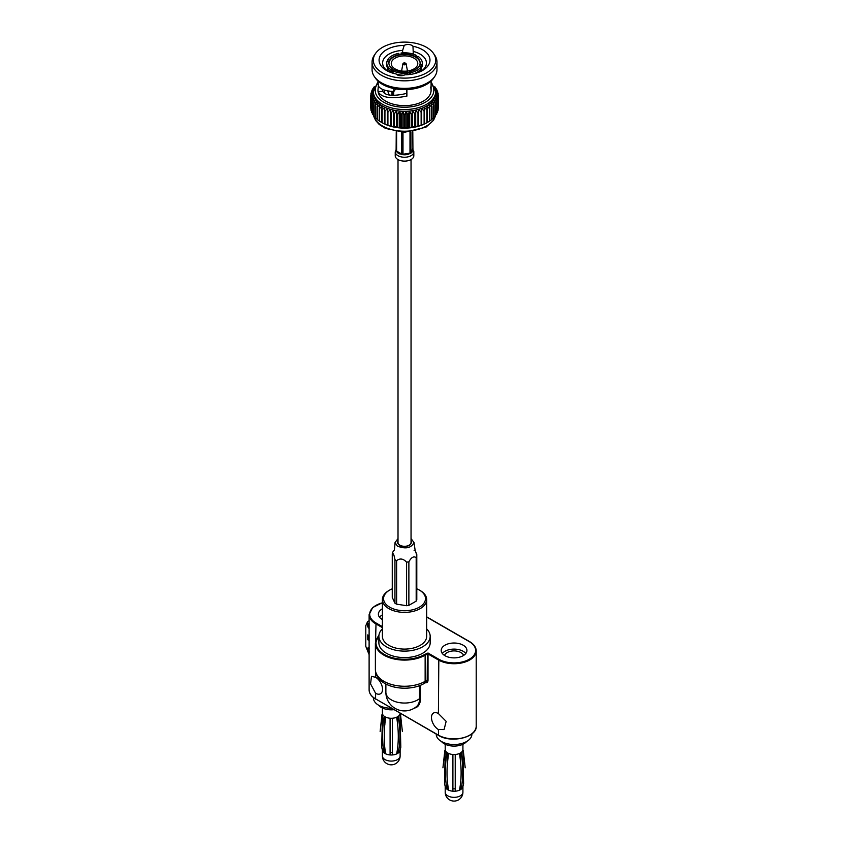 <?xml version="1.0" encoding="UTF-8"?>
<svg xmlns="http://www.w3.org/2000/svg" width="842" height="842" viewBox="0 0 842 842"><rect width="100%" height="100%" fill="white"/><g stroke="black" fill="none" stroke-linecap="round" stroke-linejoin="round"><path stroke-width="1.26" d="M398.013 159.58L398.013 542.543A6.515 3.757 0 0 0 399.918 545.195A6.515 3.757 0 0 0 407.023 546.016A6.515 3.757 0 0 0 411.043 542.543L411.043 159.58M409.707 71.57A15.63 9.03 0 0 0 419.274 66.044L421.337 66.36A17.766 10.251 0 0 1 410.254 72.759L409.707 72.054A15.63 9.03 180 0 1 407.633 72.38M413.296 73.907A17.766 10.251 0 0 0 417.085 72.244A17.766 10.251 0 0 0 421.337 68.297L421.337 66.36M410.254 72.759L410.254 74.433M414.338 73.675A16.577 9.567 0 0 0 416.253 72.717L417.085 72.244M399.35 54.541A15.63 9.03 0 0 0 389.772 60.066L387.709 59.74A17.766 10.251 0 0 1 398.792 53.341L399.35 55.025A15.63 9.03 0 0 0 389.772 60.55L389.772 60.066M387.709 61.161L387.709 59.74M394.34 69.897A15.63 9.03 0 0 0 407.423 71.917L407.97 73.117A17.766 10.251 0 0 1 392.835 70.77L394.34 69.897M392.835 70.77L392.835 72.707A17.766 10.251 0 0 0 395.761 73.907M396.129 74.022A17.766 10.251 0 0 0 403.907 75.233M407.97 74.675L407.97 73.117M394.719 73.675A16.577 9.567 0 0 1 393.667 73.191L392.835 72.707M396.403 74.296A16.577 9.567 0 0 0 403.076 75.485M414.717 56.203A15.63 9.03 0 0 0 401.634 54.183L401.087 52.993A17.766 10.251 0 0 1 416.222 55.33L414.717 56.688A15.63 9.03 0 0 0 401.634 54.667L401.634 54.183M401.087 54.73L401.087 52.993M416.222 55.33L416.106 57.467M389.772 60.55A15.63 9.03 0 0 0 389.162 61.866A15.63 9.03 0 0 0 388.899 63.297M393.898 70.16A15.63 9.03 180 0 1 392.667 69.412L391.162 69.802A17.766 10.251 0 0 1 386.762 63.055L386.762 64.981A17.766 10.251 0 0 0 391.162 71.738L391.162 69.802M389.162 61.866L389.162 61.382A15.63 9.03 0 0 0 388.899 63.055A15.63 9.03 0 0 0 392.667 68.928M386.762 63.055A17.766 10.251 0 0 1 387.099 61.066L389.162 61.382M391.162 71.738L391.993 72.907M385.12 93.672A20.103 11.599 180 0 1 384.426 90.662A20.103 11.599 180 0 1 384.457 90.115A20.103 11.599 0 0 0 384.426 90.736M387.952 90.968A16.577 9.567 0 0 0 389.699 95.083M426.589 72.844A31.196 18.008 0 0 0 433.546 53.499A31.196 18.008 0 0 0 404.528 42.1A31.196 18.008 0 0 0 375.511 53.499A31.196 18.008 0 0 0 387.415 75.17A31.196 18.008 0 0 0 426.589 72.844M413.306 54.141L412.969 46.247A5.452 3.147 0 0 0 404.223 45.415L402.634 50.415A21.903 12.641 0 0 0 382.626 63.013A21.903 12.641 0 0 0 387.878 71.223M412.969 46.247A25.46 14.693 180 0 1 422.526 70.496A25.46 14.693 180 0 1 404.834 74.801A5.452 3.147 0 0 1 396.087 73.97A25.46 14.693 180 0 1 386.531 70.496A25.46 14.693 180 0 1 380.952 54.572A25.46 14.693 180 0 1 404.223 45.415M377.963 81.758L373.332 91.546L373.332 93.283A31.196 18.008 0 0 0 373.374 94.22A31.196 18.008 0 0 0 373.722 96.093L370.996 97.483A33.754 19.482 0 0 1 370.933 97.125L370.933 109.997A33.754 19.482 0 0 0 370.996 110.355L371.448 110.786M371.448 99.145L373.722 96.093A31.196 18.008 0 0 0 374.395 97.946L371.575 99.493A33.754 19.482 0 0 1 371.448 99.145L371.448 112.018A33.754 19.482 0 0 0 371.575 112.365L372.332 113.017M372.332 101.124L374.395 97.946A31.196 18.008 0 0 0 375.406 99.735L372.522 101.461A33.754 19.482 0 0 1 372.332 101.124L372.332 113.996A33.754 19.482 0 0 0 372.522 114.333L373.574 115.154M373.574 103.029L375.406 99.735A31.196 18.008 0 0 0 376.732 101.461L373.816 103.356A33.754 19.482 0 0 1 373.574 103.029L373.574 115.901A33.754 19.482 0 0 0 373.816 116.228L375.143 117.175M375.143 104.861L376.732 101.461A31.196 18.008 0 0 0 378.363 103.092L375.448 105.166A33.754 19.482 0 0 1 375.143 104.861L375.143 117.733A33.754 19.482 0 0 0 375.448 118.038L377.037 119.08M377.037 106.576L378.363 103.092A31.196 18.008 0 0 0 380.289 104.619L377.405 106.86A33.754 19.482 0 0 1 377.037 106.576L377.037 119.448A33.754 19.482 0 0 0 377.405 119.732L379.237 120.838M379.237 108.176L380.289 104.619A31.196 18.008 0 0 0 382.468 106.018L379.647 108.439A33.754 19.482 0 0 1 379.237 108.176L379.237 121.048A33.754 19.482 0 0 0 379.647 121.311L382.468 122.858M381.71 109.628L382.468 106.018A31.196 18.008 0 0 0 384.899 107.281L382.173 109.87A33.754 19.482 0 0 1 381.71 109.628L381.71 122.5A33.754 19.482 0 0 0 381.973 122.637L383.678 123.521A31.196 18.008 0 0 0 384.899 124.121L384.436 123.795A33.754 19.482 0 0 0 384.941 124.006L387.383 124.921A33.754 19.482 0 0 0 387.92 125.1L390.52 125.868A33.754 19.482 0 0 0 391.077 126.016L393.803 126.616A33.754 19.482 0 0 0 394.393 126.721L397.213 127.163A33.754 19.482 0 0 0 397.813 127.237L400.697 127.5A33.754 19.482 0 0 0 401.308 127.531L402.897 128.11L404.223 127.626A33.754 19.482 0 0 0 404.834 127.626L406.16 128.11L407.749 127.531A33.754 19.482 0 0 0 408.359 127.5L411.243 127.237A33.754 19.482 0 0 0 411.843 127.163L414.664 126.721A33.754 19.482 0 0 0 415.253 126.616L417.979 126.016A33.754 19.482 0 0 0 418.537 125.868L421.137 125.1A33.754 19.482 0 0 0 421.674 124.921L424.115 124.006A33.754 19.482 0 0 0 424.61 123.795L426.883 122.743A33.754 19.482 0 0 0 427.083 122.637A33.754 19.482 0 0 0 427.336 122.5L427.336 109.628A33.754 19.482 0 0 1 426.883 109.87L424.157 107.281L424.61 123.795M381.973 122.637A33.754 19.482 0 0 0 382.173 122.743L384.899 124.121A31.196 18.008 0 0 0 387.541 125.226A31.196 18.008 0 0 0 390.362 126.174A31.196 18.008 0 0 0 393.351 126.942A31.196 18.008 0 0 0 396.456 127.521A31.196 18.008 0 0 0 399.645 127.91A31.196 18.008 0 0 0 402.897 128.11A31.196 18.008 0 0 0 406.16 128.11A31.196 18.008 0 0 0 409.412 127.91A31.196 18.008 0 0 0 412.601 127.521A31.196 18.008 0 0 0 415.706 126.942A31.196 18.008 0 0 0 418.685 126.174A31.196 18.008 0 0 0 421.516 125.226A31.196 18.008 0 0 0 424.157 124.121A31.196 18.008 0 0 0 425.378 123.521L427.083 122.637M426.589 122.858L429.399 121.311A33.754 19.482 0 0 0 429.82 121.048L429.82 108.176A33.754 19.482 0 0 1 429.399 108.439L426.589 106.018L427.336 109.628M429.82 120.838L431.651 119.732A33.754 19.482 0 0 0 432.009 119.448L432.009 106.576A33.754 19.482 0 0 1 431.651 106.86L428.767 104.619L429.82 108.176M432.009 119.08L433.598 118.038A33.754 19.482 0 0 0 433.914 117.733L433.914 104.861A33.754 19.482 0 0 1 433.598 105.166L430.694 103.092L432.009 106.576M433.914 117.175L435.24 116.228A33.754 19.482 0 0 0 435.482 115.901L435.482 103.029A33.754 19.482 0 0 1 435.24 103.356L432.325 101.461L433.914 104.861M435.482 115.154L436.535 114.333A33.754 19.482 0 0 0 436.724 113.996L436.724 101.124A33.754 19.482 0 0 1 436.535 101.461L433.651 99.735L435.482 103.029M436.724 113.017L437.482 112.365A33.754 19.482 0 0 0 437.608 112.018L437.608 99.145A33.754 19.482 0 0 1 437.482 99.493L434.661 97.946L436.724 101.124M437.608 110.786L438.061 110.355A33.754 19.482 0 0 0 438.124 109.997L438.124 97.125A33.754 19.482 0 0 1 438.061 97.483L435.335 96.093L437.608 99.145M374.353 86.789L373.816 87.179A33.754 19.482 0 0 0 373.574 87.505L373.574 88.252M373.901 88L372.522 89.073A33.754 19.482 0 0 0 372.332 89.41L372.332 90.389M373.553 89.347L371.575 91.041A33.754 19.482 0 0 0 371.448 91.389L371.448 92.62M371.448 91.389L373.722 90.462L370.996 93.052A33.754 19.482 0 0 0 370.933 93.409L370.933 94.925M370.933 93.409L373.374 92.336L370.775 95.093A33.754 19.482 0 0 0 370.775 95.272A33.754 19.482 0 0 0 370.775 95.441L370.775 108.313M370.996 97.483L370.996 110.355M371.575 99.493L371.575 112.365M372.522 101.461L372.522 114.333M373.816 103.356L373.816 116.228M375.448 105.166L375.448 118.038M377.405 106.86L377.405 119.732M379.647 108.439L379.647 121.311M382.173 109.87L382.173 122.743M384.436 123.795L384.436 110.923A33.754 19.482 0 0 0 384.941 111.133L384.941 124.006M387.383 124.921L387.383 112.049A33.754 19.482 0 0 0 387.92 112.228L387.92 125.1M390.52 125.868L390.52 112.996A33.754 19.482 0 0 0 391.077 113.144L391.077 126.016M393.803 126.616L393.803 113.744A33.754 19.482 0 0 0 394.393 113.859L394.393 126.721M397.213 127.163L397.213 114.291A33.754 19.482 0 0 0 397.813 114.365L397.813 127.237M400.697 127.5L400.697 114.628A33.754 19.482 0 0 0 401.308 114.67L401.308 127.531M404.223 127.626L404.223 114.754A33.754 19.482 0 0 0 404.834 114.754L404.834 127.626M407.749 127.531L407.749 114.67A33.754 19.482 0 0 0 408.359 114.628L408.359 127.5M411.243 127.237L411.243 114.365A33.754 19.482 0 0 0 411.843 114.291L411.843 127.163M414.664 126.721L414.664 113.859A33.754 19.482 0 0 0 415.253 113.744L415.253 126.616M417.979 126.016L417.979 113.144A33.754 19.482 0 0 0 418.537 112.996L418.537 125.868M421.137 125.1L421.137 112.228A33.754 19.482 0 0 0 421.674 112.049L421.674 124.921M424.115 124.006L424.115 111.133A33.754 19.482 0 0 0 424.61 110.923M426.883 122.743L426.883 109.87M429.399 121.311L429.399 108.439M431.651 119.732L431.651 106.86M433.598 118.038L433.598 105.166M435.24 116.228L435.24 103.356M436.535 114.333L436.535 101.461M437.482 112.365L437.482 99.493M438.061 110.355L438.061 97.483M438.282 108.313L438.282 95.441A33.754 19.482 0 0 0 438.282 95.272A33.754 19.482 0 0 0 438.282 95.093L435.682 92.336L438.124 93.409A33.754 19.482 0 0 0 438.061 93.052L435.335 90.462L437.608 91.389A33.754 19.482 0 0 0 437.482 91.041L435.503 89.347M438.124 94.925L438.124 93.409M437.608 92.62L437.608 91.389M436.724 90.389L436.724 89.41A33.754 19.482 0 0 0 436.535 89.073L435.156 88M435.482 88.252L435.482 87.505A33.754 19.482 0 0 0 435.24 87.179L434.693 86.789M374.153 87.284L373.574 87.505M374.395 88.621L372.332 89.41M370.933 97.125L373.374 94.22L370.775 95.441M384.436 110.923L384.899 107.281A31.196 18.008 0 0 0 387.541 108.386L384.941 111.133M387.383 112.049L387.541 108.386A31.196 18.008 0 0 0 390.362 109.323L387.92 112.228M390.52 112.996L390.362 109.323A31.196 18.008 0 0 0 393.351 110.091L391.077 113.144M393.803 113.744L393.351 110.091A31.196 18.008 0 0 0 396.456 110.681L394.393 113.859M397.213 114.291L396.456 110.681A31.196 18.008 0 0 0 399.645 111.07L397.813 114.365M400.697 114.628L399.645 111.07A31.196 18.008 0 0 0 402.897 111.27L401.308 114.67M404.223 114.754L402.897 111.27A31.196 18.008 0 0 0 406.16 111.27L404.834 114.754M407.749 114.67L406.16 111.27A31.196 18.008 0 0 0 409.412 111.07L408.359 114.628M411.243 114.365L409.412 111.07A31.196 18.008 0 0 0 412.601 110.681L411.843 114.291M414.664 113.859L412.601 110.681A31.196 18.008 0 0 0 415.706 110.091L415.253 113.744M417.979 113.144L415.706 110.091A31.196 18.008 0 0 0 418.685 109.323L418.537 112.996M421.137 112.228L418.685 109.323A31.196 18.008 0 0 0 421.516 108.386L421.674 112.049M424.115 111.133L421.516 108.386A31.196 18.008 0 0 0 424.157 107.281A31.196 18.008 0 0 0 426.589 106.018A31.196 18.008 0 0 0 428.767 104.619A31.196 18.008 0 0 0 430.694 103.092A31.196 18.008 0 0 0 432.325 101.461A31.196 18.008 0 0 0 433.651 99.735A31.196 18.008 0 0 0 434.661 97.946A31.196 18.008 0 0 0 435.335 96.093A31.196 18.008 0 0 0 435.682 94.22L438.124 97.125M438.282 95.441L435.682 94.22A31.196 18.008 0 0 0 435.724 93.283L435.724 91.546L431.093 81.758M436.724 89.41L434.661 88.621M435.482 87.505L434.904 87.284M378.342 85.695L377.963 90.304A26.565 15.335 0 0 0 377.963 90.304A26.565 15.335 0 0 0 394.361 104.471A26.565 15.335 0 0 0 423.315 101.145A26.565 15.335 0 0 0 431.093 90.304A26.565 15.335 0 0 0 431.093 90.283L430.694 86.968M377.963 90.262L378.1 91.61C381.237 97.64 390.835 99.145 406.897 96.135L406.897 89.589M393.835 88.547L393.835 91.494C385.468 91.125 380.321 89.294 378.395 85.979L377.963 81.074M431.093 81.074L431.093 90.262M375.511 53.499L374.332 55.225A32.459 18.735 0 0 0 372.069 62.097L372.069 69.644A32.459 18.735 0 0 0 374.332 76.517L375.511 78.232A31.196 18.008 0 0 0 426.589 84.368A31.196 18.008 0 0 0 433.546 78.232L434.725 76.517A32.459 18.735 0 0 0 436.987 69.644L436.987 62.097A32.459 18.735 0 0 0 434.725 55.225L433.546 53.499M374.332 76.517A32.459 18.735 0 0 0 427.473 82.895A32.459 18.735 0 0 0 434.725 76.517M372.069 62.097A32.459 18.735 0 0 0 392.109 79.411A32.459 18.735 0 0 0 427.473 75.348A32.459 18.735 0 0 0 436.987 62.097M418.685 126.174L418.685 109.323M415.706 126.942L415.706 110.091M412.601 127.521L412.601 110.681M409.412 127.91L409.412 111.07M406.16 128.11L406.16 111.27M402.897 128.11L402.897 111.27M399.645 127.91L399.645 111.07M396.456 127.521L396.456 110.681M393.351 126.942L393.351 110.091M390.362 126.174L390.362 109.323M395.708 88.905L393.835 91.494M382.657 89.42L382.742 91.336L378.1 91.61M382.742 91.336C385.32 95.767 393.235 96.472 406.476 93.451L406.897 96.135M406.476 93.451L406.476 89.599M382.626 90.473A21.903 12.641 180 0 1 382.721 89.452M402.634 50.415L402.634 52.857M421.179 71.223A21.903 12.641 0 0 0 426.431 63.013A21.903 12.641 0 0 0 413.306 51.425M420.811 69.086L420.811 71.402M420.2 71.696L420.2 69.823M393.667 91.494L393.667 95.43M391.993 95.356L391.993 91.431M413.906 68.949A13.261 7.662 0 0 0 417.79 63.539A13.261 7.662 0 0 0 404.528 55.877A13.261 7.662 0 0 0 391.267 63.539A13.261 7.662 0 0 0 399.455 70.612A13.261 7.662 0 0 0 413.906 68.949M420.158 63.297A15.63 9.03 0 0 0 416.39 57.656A15.63 9.03 0 0 0 414.717 56.688M401.634 54.667A15.63 9.03 0 0 0 399.35 55.025M419.895 66.139L419.895 65.202A15.63 9.03 180 0 1 419.526 66.076M416.39 57.656L417.895 56.298A17.766 10.251 0 0 1 422.295 63.055L422.295 64.981A17.766 10.251 0 0 1 421.958 66.971L421.958 65.044L419.895 64.718A15.63 9.03 0 0 0 420.158 63.055A15.63 9.03 0 0 0 416.39 57.172M421.958 65.044A17.766 10.251 0 0 0 422.295 63.055M420.811 67.76L421.958 66.971M392.667 95.388L392.667 91.462M392.667 73.117L392.667 69.412M409.707 74.496L409.707 72.054M412.791 131.668L412.938 150.076L411.927 152.255L410.917 152.613L410.917 131.941M412.938 149.939L412.938 150.076A8.409 4.852 0 0 1 411.927 152.255L410.928 153.097A8.409 4.852 0 0 1 409.991 153.633L404.76 154.802L402.992 154.233L402.992 132.32M409.991 132.047L409.991 153.149L408.528 154.212A8.409 4.852 0 0 1 404.76 154.802L402.992 154.718A8.409 4.852 0 0 1 401.718 154.518L397.361 152.486L396.603 151.086L396.603 131.72M401.718 132.268L401.718 154.033L400.118 154.075A8.409 4.852 0 0 1 397.361 152.486L396.603 151.571A8.409 4.852 0 0 1 396.256 150.834L396.256 149.508M396.256 131.668L396.119 149.813A8.409 4.852 0 0 1 396.256 149.066M413.696 151.002A9.294 5.368 180 0 1 413.822 151.876L413.822 155.749A9.294 5.368 180 0 1 404.528 161.117A9.294 5.368 180 0 1 395.235 155.749L395.235 151.876A9.294 5.368 180 0 0 404.528 157.244A9.294 5.368 180 0 0 413.822 151.876L412.559 148.76M392.267 588.811A20.966 12.104 0 0 0 389.709 590.063L389.709 590.063A20.966 12.104 0 0 0 389.709 607.187A20.966 12.104 0 0 0 419.348 607.187A20.966 12.104 0 0 0 419.348 590.063A20.966 12.104 0 0 0 416.79 588.811M388.867 590.547L389.709 590.063L388.867 590.547A22.145 12.788 180 0 0 382.384 599.588L382.384 636.31A22.145 12.788 0 0 0 404.528 649.098A22.145 12.788 0 0 0 426.673 636.31L426.673 599.588A22.145 12.788 180 0 1 404.528 612.376A22.145 12.788 180 0 1 382.384 599.588M419.348 590.063L420.19 590.547A22.145 12.788 180 0 1 426.673 599.588M382.384 628.848A25.649 14.809 0 0 0 378.879 636.31A25.649 14.809 0 0 0 404.528 651.119A25.649 14.809 0 0 0 430.167 636.31A25.649 14.809 0 0 0 426.673 628.848M378.879 636.31L378.879 642.783A25.649 14.809 0 0 0 404.528 657.591A25.649 14.809 0 0 0 430.167 642.783L430.167 636.31M444.965 645.193A12.872 7.431 0 0 0 441.197 650.445A12.872 7.431 0 0 0 454.059 657.876A12.872 7.431 0 0 0 466.931 650.445A12.872 7.431 0 0 0 458.985 643.583A12.872 7.431 0 0 0 444.965 645.193M382.384 619.565A12.872 7.431 180 0 1 378.384 614.186A12.872 7.431 180 0 1 382.384 608.808M419.558 685.63L419.558 698.649A18.65 10.767 0 0 1 398.719 702.512A18.65 10.767 0 0 1 385.878 692.282A18.65 18.65 0 0 0 416.674 706.427L416.674 706.427A18.44 10.641 -120 0 0 419.558 698.649L420.453 698.618A19.019 10.978 60 0 1 414.422 708.09M424.168 683.462C407.77 693.187 375.827 687.651 375.385 669.432A29.144 16.829 0 0 0 393.372 684.978A29.144 16.829 0 0 0 425.136 681.336A4.663 2.694 -120 0 1 424.168 683.462L426.22 682.283A4.663 2.694 -120 0 0 427.189 680.147L427.399 653.203L428.02 653.981L428.02 680.147A5.252 3.031 60 0 1 425.431 682.736M379.521 617.228A12.872 7.431 180 0 1 382.384 614.902M381.71 619.165A9.746 5.631 180 0 1 382.384 617.954M375.595 693.282A9.788 5.652 -120 0 0 380.489 693.766A9.788 5.652 -120 0 0 381.994 685.914A9.788 5.652 -120 0 0 375.595 677.284L371.49 676.347L370.564 683.883L375.595 693.282L375.595 698.881L438.408 735.15A22.145 12.788 0 0 0 462.542 737.918A22.145 12.788 0 0 0 476.214 726.099L476.214 650.929A22.145 12.788 180 0 1 462.542 662.749A22.145 12.788 180 0 1 438.408 659.97L428.02 653.981L425.136 655.171L424.715 654.444L428.02 653.013L438.819 659.244A21.555 12.441 0 0 0 469.31 659.244A21.555 12.441 0 0 0 469.31 641.646L426.673 617.039M465.805 653.497A12.872 7.431 0 0 0 444.965 651.287A12.872 7.431 0 0 0 442.324 653.497M463.616 655.423A9.746 5.631 0 0 0 456.88 651.15A9.746 5.631 0 0 0 447.176 652.561A9.746 5.631 0 0 0 444.513 655.423M438.408 729.54A9.788 5.652 60 0 1 432.009 720.91A9.788 5.652 60 0 1 433.504 713.058A9.788 5.652 60 0 1 438.408 713.553L446.155 721.362L444.081 729.572L438.408 729.54L438.524 735.413L375.595 698.881A22.145 12.788 0 0 1 369.112 689.84L369.112 614.671A22.145 12.788 180 0 0 375.595 623.712L382.384 627.627M373.343 697.534L373.459 698.576A17.829 10.293 0 0 0 391.446 708.238M378.616 705.207A13.988 8.073 0 0 0 386.594 709.364A13.988 8.073 0 0 0 393.94 709.669M382.394 707.996L382.394 713.163A8.862 5.115 0 0 0 382.478 713.837L381.71 747.296L382.478 750.548A8.862 5.115 180 0 0 382.5 750.632A8.862 5.115 180 0 0 384.226 752.98C382.131 745.644 382.068 726.446 384.226 716.279A8.862 5.115 0 0 0 385.868 717.226C383.773 726.983 383.72 746.254 385.868 753.937A8.862 5.115 180 0 1 384.994 753.495A8.862 5.115 180 0 1 384.226 752.98L384.889 752.601L384.889 747.928M397.624 747.917L397.624 752.601L398.287 752.98A8.862 5.115 180 0 1 396.645 753.937A8.862 5.115 180 0 1 392.425 754.948A8.862 5.115 180 0 1 390.088 754.948L390.088 718.237A8.862 5.115 180 0 1 385.868 717.226M390.088 718.237A8.862 5.115 0 0 0 392.425 718.237L392.425 754.948M400.803 747.296L400.013 750.632A8.862 5.115 180 0 0 400.034 750.548L400.803 747.296L400.034 713.837A8.862 5.115 180 0 1 398.287 716.279A8.862 5.115 180 0 1 396.645 717.226A8.862 5.115 180 0 1 392.425 718.237M400.034 713.837A8.862 5.115 0 0 0 400.118 713.237M384.226 716.279A8.862 5.115 180 0 1 382.478 713.837M397.624 716.721L397.624 724.383M384.889 724.373L384.889 716.721M392.425 752.485A4.663 2.694 180 0 1 390.088 752.485M400.013 750.632A8.862 5.115 180 0 1 398.287 752.98C400.487 742.013 400.487 729.782 398.287 716.279M390.088 754.948A8.862 5.115 180 0 1 385.868 753.937M471.973 733.803L471.867 734.834A17.829 10.293 180 0 1 466.678 741.486A17.829 10.293 180 0 1 447.755 743.833A17.829 10.293 180 0 1 436.261 734.834L436.177 734.066M466.71 741.465A13.988 8.073 180 0 1 463.953 743.718A13.988 8.073 180 0 1 458.732 745.623A13.988 8.073 180 0 1 449.396 745.623A13.988 8.073 180 0 1 441.418 741.465M447.691 784.186L447.691 788.859L447.028 789.249A8.862 5.115 0 0 1 445.302 786.891A8.862 5.115 0 0 1 445.281 786.807L444.523 783.565L445.281 750.106A8.862 5.115 0 0 0 447.028 752.538C444.818 765.852 444.818 778.082 447.028 789.249A8.862 5.115 0 0 0 447.797 789.754A8.862 5.115 0 0 0 448.681 790.196C446.47 779.439 446.47 767.209 448.681 753.495A8.862 5.115 0 0 0 452.901 754.495L452.901 790.659M448.681 790.196A8.862 5.115 0 0 0 452.901 791.206A8.862 5.115 0 0 0 455.227 791.206L455.227 754.495A8.862 5.115 180 0 1 452.901 754.495M455.227 754.495A8.862 5.115 0 0 0 459.448 753.495A8.862 5.115 0 0 0 461.1 752.538A8.862 5.115 0 0 0 462.847 750.106L463.605 783.565L462.847 786.807A8.862 5.115 0 0 1 462.826 786.891L463.605 783.565M462.921 744.254L462.921 749.433A8.862 5.115 180 0 1 462.847 750.106M445.281 750.106A8.862 5.115 180 0 1 445.207 749.433L445.207 744.254M448.681 753.495A8.862 5.115 180 0 1 447.028 752.538M447.691 760.631L447.691 752.99M460.437 752.99L460.437 760.642M460.437 784.176L460.437 788.859L461.1 789.249C463.31 778.292 463.31 766.052 461.1 752.538M455.227 788.743A4.663 2.694 180 0 1 452.901 788.743M465.194 767.788L463.289 750.569M459.448 753.495C461.669 767.009 461.669 779.239 459.448 790.196A8.862 5.115 0 0 1 455.227 791.206L455.227 790.659M444.839 750.58L442.934 767.788M459.448 790.196A8.862 5.115 0 0 0 461.1 789.249A8.862 5.115 0 0 0 462.826 786.891M369.112 621.249L367.554 621.701L365.786 625.722L365.786 646.34L369.112 654.644M400.518 714.458L402.381 731.519M396.645 753.937C398.834 742.97 398.834 730.73 396.645 717.226M380.131 731.519L381.994 714.458M368.186 647.393L369.112 647.519L368.186 647.393L367.617 649.129L369.28 652.508M369.112 638.573L368.228 636.12L367.786 639.773L367.786 634.879L369.112 637.499L367.786 634.879M369.112 624.311L367.786 624.017L368.828 626.09L367.344 625.227L367.344 623.438L369.112 623.733M367.396 626.28L369.112 628.7M367.786 624.017L368.828 626.09M367.344 623.438L369.112 623.743M368.228 636.12L368.228 640.015M369.28 648.182L368.228 648.287L369.28 648.182L368.228 648.287L368.059 649.382L369.291 651.94M368.228 648.287L369.301 651.94M398.013 538.564L395.056 542.543L397.34 546.1C405.718 549.3 411.275 548.11 414.001 542.532L411.043 538.564M394.94 603.198L392.267 597.431L392.267 553.92C393.161 552.741 394.045 554.668 394.94 559.677L394.94 603.198A12.43 7.178 0 0 0 396.614 604.156L396.614 560.646C399.939 558.067 403.265 558.583 406.591 562.193L406.591 605.703A12.43 7.178 0 0 0 408.875 605.356L408.875 561.835C411.306 557.33 413.738 555.931 416.18 557.625L416.18 601.135A12.43 7.178 0 0 0 416.79 599.82L416.79 556.299C415.895 551.278 415.011 549.363 414.117 550.542M392.267 553.92L392.309 553.52C394.372 547.595 394.151 554.615 395.056 542.543M396.614 604.156L406.591 605.703M408.875 605.356L416.18 601.135M398.013 540.901L397.424 542.543C399.255 546.584 403.297 547.553 409.549 545.437L411.633 542.532L411.043 540.901M373.753 116.143A31.196 18.008 0 0 0 394.993 130.352A31.196 18.008 0 0 0 426.589 125.942A31.196 18.008 0 0 0 435.303 116.143M373.332 91.546A31.196 18.008 0 0 0 392.593 108.176A31.196 18.008 0 0 0 426.589 104.282A31.196 18.008 0 0 0 435.724 91.546M378.005 83.095A29.312 16.924 0 0 0 387.667 104.145A29.312 16.924 0 0 0 425.252 102.271A29.312 16.924 0 0 0 431.062 83.105M405.255 63.918A1.031 0.589 0 0 0 403.528 63.645A1.031 0.589 0 0 0 405.255 63.918M405.255 63.076A1.61 0.937 180 0 1 406.139 63.803A1.61 0.937 180 0 1 405.665 64.56A1.61 0.937 180 0 1 403.834 64.75A1.61 0.937 180 0 1 402.918 63.803A1.61 0.937 180 0 1 403.802 63.076M412.791 149.066L412.938 150.076M396.256 150.834L396.119 149.813L396.256 150.834M410.917 152.613L412.791 148.581M396.603 151.086L401.718 154.033M402.992 154.233L409.991 153.149M382.384 602.84A21.555 12.441 0 0 0 376.016 622.985L382.384 626.659M378.921 635.499A28.544 16.482 0 0 0 387.899 656.181A28.544 16.482 0 0 0 424.715 654.444M376.016 622.985L375.595 641.215M420.453 685.283L420.453 698.618M428.02 680.147L425.136 681.336L425.136 655.171A29.144 16.829 180 0 1 393.372 658.812A29.144 16.829 180 0 1 375.385 643.267L378.984 635.026M469.31 641.646L469.72 641.888A22.145 12.788 180 0 1 476.214 650.929C476.13 647.309 473.93 644.204 469.604 641.615L426.673 616.839M438.819 659.244L438.408 713.553M376.016 699.123L375.721 699.155C371.396 696.566 369.185 693.461 369.112 689.84M469.51 735.266A21.555 12.441 180 0 1 438.819 735.392L438.524 735.413C451.323 743.623 477.34 737.171 476.214 726.099M382.394 750.254L382.394 755.969A8.862 5.115 0 0 0 384.994 759.579A8.862 5.115 0 0 0 394.645 760.694A8.862 5.115 0 0 0 400.118 755.969L400.118 750.254M445.207 786.512L445.207 792.227A8.862 5.115 0 0 0 447.797 795.848A8.862 5.115 0 0 0 457.459 796.953A8.862 5.115 0 0 0 462.921 792.227L462.921 786.512M375.595 677.284L375.595 671.748M394.94 559.677L396.614 560.646M406.591 562.193L408.875 561.835M416.18 557.625L416.79 556.299M370.775 108.134L370.775 95.272M438.282 108.134L438.282 95.272M435.388 116.038L433.546 120.29L425.989 127.163L404.349 132.341L385.489 128.416L379.195 124.448L375.606 120.448L373.669 116.038M387.952 68.665L387.952 71.265M421.105 68.665L421.105 71.265M401.592 71.002L402.918 63.803C403.739 62.561 404.813 62.561 406.139 63.803L407.465 71.002M396.487 148.771L395.235 151.876M382.384 602.714L372.69 607.535L369.112 614.671M385.878 692.282L385.878 684.009M375.385 669.432L375.385 643.267M386.594 709.364A23.313 23.313 0 0 0 393.94 709.68M382.394 755.969A8.862 8.862 0 0 0 386.825 763.641A8.862 8.862 0 0 0 400.118 755.969M449.396 745.623A23.313 23.313 0 0 0 458.732 745.623M445.207 792.227A8.862 8.862 0 0 0 449.639 799.9A8.862 8.862 0 0 0 462.921 792.227M367.554 621.701L369.112 620.743M382.5 750.632L381.71 747.296M445.302 786.891L444.523 783.565M414.001 542.532L415.169 550.542L416.958 555.099"/></g></svg>

